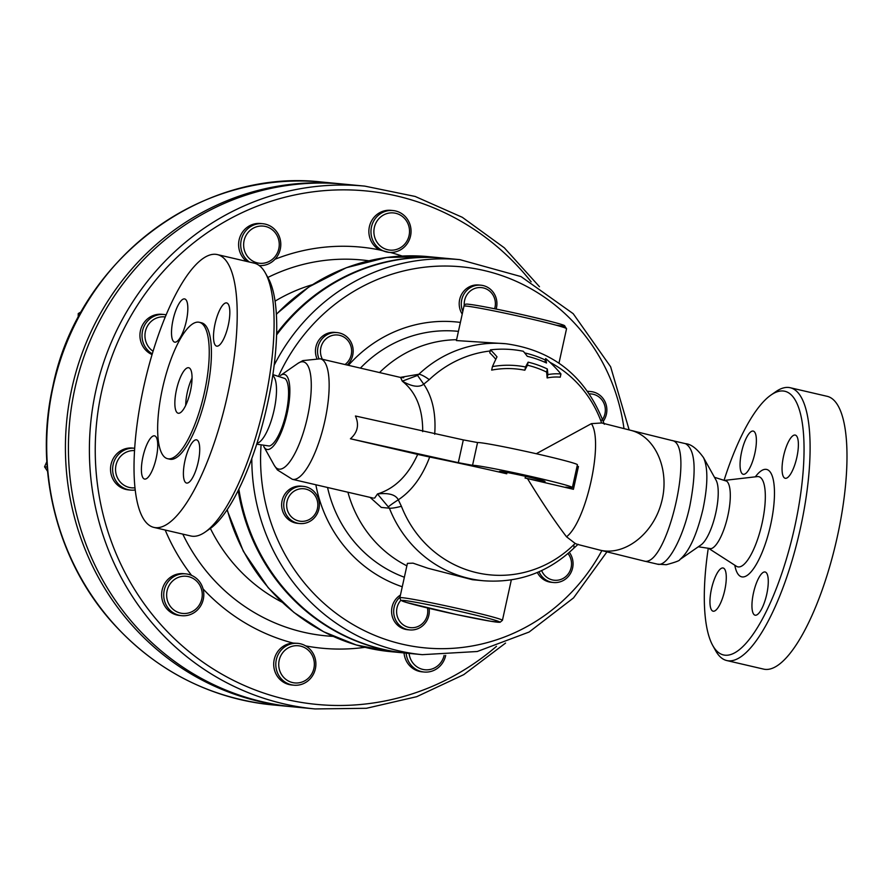 <?xml version="1.0" encoding="UTF-8"?>
<svg xmlns="http://www.w3.org/2000/svg" width="891" height="891" viewBox="0 0 891 891"><rect width="100%" height="100%" fill="white"/><g stroke="black" fill="none" stroke-linecap="round" stroke-linejoin="round"><path stroke-width="1.34" d="M525.556 366.981A130.543 28.534 -78.1 0 1 528.129 362.158A103.712 98.912 -84.6 0 1 547.319 368.974A136.824 40.808 103.1 0 1 547.865 374.61A100.416 67.961 -79.6 0 1 560.951 373.986A126.01 122.869 -67.9 0 0 545.682 358.572A136.824 40.808 103.1 0 1 546.495 362.993A109.515 104.447 95.4 0 0 527.272 356.3A132.024 97.063 -75.2 0 0 523.307 351.266A113.803 108.535 95.4 0 0 490.418 349.862A118.715 87.273 104.8 0 1 497 356.857A137.492 30.049 101.9 0 0 492.445 366.591A98.244 93.7 -84.6 0 1 525.556 366.981L524.844 370.222A94.925 90.526 95.4 0 0 491.676 370.099L492.445 366.591M545.682 358.572L545.058 361.412A134.452 40.106 -76.9 0 1 545.259 362.425M560.951 373.986L560.25 377.171A97.175 65.767 100.4 0 0 547.13 377.94A134.452 40.106 -76.9 0 0 546.629 372.115A100.583 95.927 95.4 0 0 527.45 365.221A128.059 27.989 101.9 0 0 524.844 370.222M490.418 349.862L489.76 352.814A115.986 85.269 -75.2 0 1 495.786 359.318M547.865 374.61L547.13 377.94M547.319 368.974L546.629 372.115M528.129 362.158L527.45 365.221M322.408 359.285A16.339 15.581 -84.6 0 1 326.462 338.469A16.339 15.581 -84.6 0 1 346.677 339.215A16.339 15.581 -84.6 0 1 345.006 364.542M347.178 365.043A18.678 17.809 95.4 0 0 347.501 337.422A18.678 17.809 95.4 0 0 337.121 332.599A18.678 17.809 95.4 0 0 318.9 358.516M316.773 358.227A18.678 17.809 -84.6 0 1 335.027 332.399L337.121 332.599M297.683 489.449A16.339 15.581 -84.6 0 1 317.43 508.549A16.339 15.581 -84.6 0 1 291.613 517.07A16.339 15.581 -84.6 0 1 297.683 489.449M296.335 487.154A18.678 17.809 95.4 0 0 283.817 506.957A18.678 17.809 95.4 0 0 299.777 523.54A18.678 17.809 95.4 0 0 319.268 506.645A18.678 17.809 95.4 0 0 303.308 486.363A18.678 17.809 95.4 0 0 296.335 487.154M299.777 523.54L297.683 523.34A18.678 17.809 -84.6 0 1 281.712 506.756A18.678 17.809 -84.6 0 1 294.242 486.954A18.678 17.809 -84.6 0 1 301.214 486.163L303.308 486.363M427.457 607.963A16.339 15.581 -84.6 0 1 411.998 627.721A16.339 15.581 -84.6 0 1 396.996 607.862A16.339 15.581 -84.6 0 1 400.839 600.3M399.981 597.182A18.678 17.809 95.4 0 0 394.134 607.283A18.678 17.809 95.4 0 0 409.726 629.915A18.678 17.809 95.4 0 0 429.106 608.353M409.726 629.915L407.632 629.714A18.678 17.809 -84.6 0 1 392.04 607.083A18.678 17.809 -84.6 0 1 400.449 595.065M568.001 553.523A16.339 15.581 -84.6 0 1 566.62 575.798A16.339 15.581 -84.6 0 1 545.314 576.032A16.339 15.581 -84.6 0 1 541.628 570.585M539.022 571.766A18.678 17.809 95.4 0 0 543.098 577.691A18.678 17.809 95.4 0 0 553.478 582.514A18.678 17.809 95.4 0 0 570.841 572.813A18.678 17.809 95.4 0 0 569.338 552.364M553.478 582.514L551.384 582.313A18.678 17.809 -84.6 0 1 541.004 577.491A18.678 17.809 -84.6 0 1 537.351 572.479M589.352 393.9A16.339 15.581 -84.6 0 1 603.519 402.431A16.339 15.581 -84.6 0 1 602.45 419.583M603.162 421.421A18.678 17.809 95.4 0 0 605.412 402.609A18.678 17.809 95.4 0 0 590.822 391.572A18.678 17.809 95.4 0 0 587.737 391.561M587.548 391.294A18.678 17.809 -84.6 0 1 588.728 391.372L590.822 391.572M464.278 305.413A16.339 15.581 -84.6 0 1 480.895 287.559A16.339 15.581 -84.6 0 1 494.995 307.384A16.339 15.581 -84.6 0 1 494.628 308.765M496.153 309.077A18.678 17.809 95.4 0 0 496.465 307.829A18.678 17.809 95.4 0 0 480.873 285.198A18.678 17.809 95.4 0 0 462.797 311.46M462.217 314.122A18.678 17.809 -84.6 0 1 461.727 294.141A18.678 17.809 -84.6 0 1 478.779 284.997L480.873 285.198M196.143 608.82A18.678 17.809 -84.6 0 1 166.962 598.574A18.678 17.809 -84.6 0 1 190.251 577.145A18.678 17.809 -84.6 0 1 196.143 608.82M196.911 610.502A21.005 20.036 95.4 0 0 195.062 577.335A21.005 20.036 95.4 0 0 185.751 573.871A21.005 20.036 95.4 0 0 163.81 592.883A21.005 20.036 95.4 0 0 181.764 615.692A21.005 20.036 95.4 0 0 196.911 610.502M181.764 615.692L179.67 615.492A21.005 20.036 -84.6 0 1 161.716 592.682A21.005 20.036 -84.6 0 1 183.646 573.67L185.751 573.871M134.998 487.8A18.678 17.809 -84.6 0 1 134.909 487.811A18.678 17.809 -84.6 0 1 115.54 469.59A18.678 17.809 -84.6 0 1 134.552 450.601M134.697 448.262A21.005 20.036 95.4 0 0 134.652 448.251A21.005 20.036 95.4 0 0 112.712 467.274A21.005 20.036 95.4 0 0 130.665 490.083A21.005 20.036 95.4 0 0 134.407 490.072A21.005 20.036 95.4 0 0 135.243 489.972M130.665 490.083L128.571 489.883A21.005 20.036 -84.6 0 1 110.618 467.073A21.005 20.036 -84.6 0 1 132.547 448.062L134.652 448.251M153.063 351.232A18.678 17.809 -84.6 0 1 146.068 329.113A18.678 17.809 -84.6 0 1 165.236 316.984M166.138 314.824A21.005 20.036 95.4 0 0 164.055 314.512A21.005 20.036 95.4 0 0 143.039 328.991A21.005 20.036 95.4 0 0 151.737 353.515A21.005 20.036 95.4 0 0 152.272 353.838M152.049 354.585A21.005 20.036 -84.6 0 1 140.566 330.149A21.005 20.036 -84.6 0 1 161.962 314.311L164.055 314.512M245.047 252.131A18.678 17.809 -84.6 0 1 263.613 226.136A18.678 17.809 -84.6 0 1 275.675 255.784A18.678 17.809 -84.6 0 1 245.047 252.131M259.281 265.574A21.005 20.036 95.4 0 0 272.991 261.13A21.005 20.036 95.4 0 0 280.019 238.665A21.005 20.036 95.4 0 0 262.734 223.708A21.005 20.036 95.4 0 0 242.296 252.999A21.005 20.036 95.4 0 0 249.402 262.032M246.729 261.419A21.005 20.036 -84.6 0 1 239.946 237.039A21.005 20.036 -84.6 0 1 260.64 223.507L262.734 223.708M374.343 227.483A18.678 17.809 -84.6 0 1 403.857 217.749A18.678 17.809 -84.6 0 1 396.918 249.324A18.678 17.809 -84.6 0 1 374.343 227.483M371.48 226.915A21.005 20.036 95.4 0 0 389.022 252.365A21.005 20.036 95.4 0 0 391.583 252.431A21.005 20.036 95.4 0 0 411.041 232.005A21.005 20.036 95.4 0 0 392.998 210.543A21.005 20.036 95.4 0 0 371.48 226.915M389.022 252.365L379.611 249.937A21.005 20.036 -84.6 0 1 369.709 225.412A21.005 20.036 -84.6 0 1 390.904 210.343L392.998 210.543M444.119 655.42A18.678 17.809 -84.6 0 1 425.664 669.809A18.678 17.809 -84.6 0 1 409.092 653.404M406.14 653.125A21.005 20.036 95.4 0 0 424.116 672.026A21.005 20.036 95.4 0 0 445.689 655.375M424.116 672.026L422.022 671.825A21.005 20.036 -84.6 0 1 404.046 652.925M46.833 461.672L44.55 466.817L47.557 471.294M47.201 467.073L44.55 466.817M81.359 311.727L78.241 313.565L78.185 317.541M80.235 313.755L78.241 313.565M293.852 685.19L291.758 684.99A21.005 20.036 -84.6 0 1 273.715 663.517A21.005 20.036 -84.6 0 1 293.172 643.09L297.828 643.358A21.005 20.036 95.4 0 0 295.266 643.291A21.005 20.036 95.4 0 0 275.809 663.717A21.005 20.036 95.4 0 0 293.852 685.19A21.005 20.036 95.4 0 0 315.369 668.818A21.005 20.036 95.4 0 0 297.828 643.358M313.899 668.373A18.678 17.809 -84.6 0 1 284.396 678.107A18.678 17.809 -84.6 0 1 291.335 646.543A18.678 17.809 -84.6 0 1 313.899 668.373M374.755 497.991L373.663 498.102M263.714 446.402A38.513 11.483 -76.9 0 0 263.892 446.747A38.513 11.483 -76.9 0 0 287.203 413.023A38.513 11.483 -76.9 0 0 280.465 375.479L297.85 363.428A55.019 16.406 103.1 0 1 307.484 417.055A55.019 16.406 103.1 0 1 274.194 465.236L277.413 469.958L292.359 479.302A61.858 18.444 -76.9 0 0 294.643 479.369A61.858 18.444 -76.9 0 0 324.881 420.819A61.858 18.444 -76.9 0 0 320.37 358.806L400.616 377.461L402.275 381.159C416.019 392.029 422.835 408.846 422.702 431.623M374.743 497.991L377.472 493.959L389.4 508.193A119.038 113.536 95.4 0 0 483.278 580.743C517.871 583.327 547.943 572.579 573.481 548.511L578.103 544.29M577.446 544.379L575.163 543.421L573.659 544.869A112.556 107.354 -84.6 0 1 401.418 506.288L398.299 499.806C411.831 490.841 422.301 476.585 429.685 457.027L417.69 454.41C408.134 475.493 394.735 488.68 377.472 493.959C388.699 492.69 395.637 494.639 398.299 499.806A37.344 2.15 150 0 0 388.721 506.567M417.69 454.41L350.43 438.773C357.659 432.413 359.329 424.818 355.442 415.997L463.32 439.898L458.308 462.674L472.542 465.325A51.355 1.96 12.4 0 1 525.835 475.293A51.355 1.96 12.4 0 1 572.39 487.533A51.355 1.96 12.4 0 1 566.954 487.232L565.707 487.143M689.901 505.642C682.94 538.654 667.103 567.378 657.491 564.159L666.268 564.716C675.612 562.188 680.134 560.484 679.822 559.593L679.822 559.593C689.144 551.729 696.873 534.856 703.021 508.973C707.966 484.827 708.122 467.697 703.5 457.606L703.5 457.595C697.085 448.741 691.082 444.097 685.491 443.662C695.258 449.354 696.729 470.014 689.901 505.642M703.5 457.606L716.052 480.138A35.016 10.447 103.1 0 1 715.818 512.782A35.016 10.447 103.1 0 1 700.994 544.924L679.956 559.503M602.906 423.258L601.648 422.969L600.902 420.998A37.344 5.101 159.5 0 0 602.149 418.792C584.017 375.089 551.908 350.074 505.832 343.737A119.038 113.536 95.4 0 0 418.848 374.253A37.344 7.585 46.6 0 1 429.262 379.644A112.556 107.354 -84.6 0 1 490.161 350.987M524.665 352.914A112.556 107.354 -84.6 0 1 545.359 360.031M549.903 362.292A112.556 107.354 -84.6 0 1 600.902 420.998M400.259 377.383L418.848 374.253L417.556 375.412L423.726 384.177L429.262 379.644M417.556 375.412L402.275 381.159C411.998 386.705 419.149 387.708 423.726 384.177C432.491 396.996 436.145 413.691 434.697 434.251M573.659 544.869A37.344 7.462 45.7 0 1 573.481 548.511M401.418 506.288A37.344 5.257 158.6 0 1 389.4 508.193L381.292 507.425L370.099 497.378M188.458 367.705A23.344 6.961 103.1 0 1 188.736 367.749A23.344 6.961 103.1 0 1 190.229 392.062A23.344 6.961 103.1 0 1 178.167 413.224A23.344 6.961 103.1 0 1 176.563 389.367A23.344 6.961 103.1 0 1 188.458 367.705M185.707 405.394A23.344 6.961 103.1 0 1 192.044 378.107M217.326 254.581L254.213 263.157A140.043 41.777 103.1 0 1 265.34 272.947A140.043 41.777 103.1 0 1 264.427 403.556A140.043 41.777 103.1 0 1 205.108 532.105A140.043 41.777 103.1 0 1 190.808 535.981L153.909 527.405A140.043 41.777 103.1 0 1 144.932 381.537A140.043 41.777 103.1 0 1 217.326 254.581A140.043 41.777 103.1 0 1 227.539 394.98A140.043 41.777 103.1 0 1 153.909 527.405M205.108 532.105L210.02 528.697A135.376 40.385 -76.9 0 0 267.378 404.436A135.376 40.385 -76.9 0 0 268.247 278.17L265.34 272.947M196.321 439.809A22.175 6.616 103.1 0 1 196.588 439.853A22.175 6.616 103.1 0 1 198.002 462.941A22.175 6.616 103.1 0 1 186.542 483.045A22.175 6.616 103.1 0 1 185.027 460.38A22.175 6.616 103.1 0 1 196.321 439.809M156.203 458.085A22.175 6.616 103.1 0 1 144.542 479.057A22.175 6.616 103.1 0 1 143.128 455.958A22.175 6.616 103.1 0 1 154.589 435.855A22.175 6.616 103.1 0 1 156.203 458.085M174.914 342.177A22.175 6.616 103.1 0 1 174.647 342.133A22.175 6.616 103.1 0 1 173.233 319.034A22.175 6.616 103.1 0 1 184.693 298.942A22.175 6.616 103.1 0 1 186.208 321.606A22.175 6.616 103.1 0 1 174.914 342.177M215.032 323.901A22.175 6.616 103.1 0 1 226.682 302.929A22.175 6.616 103.1 0 1 228.107 326.028A22.175 6.616 103.1 0 1 216.647 346.131A22.175 6.616 103.1 0 1 215.032 323.901M315.058 708.935L294.097 706.942A262.589 250.438 -84.6 0 1 69.654 421.822A262.589 250.438 -84.6 0 1 343.837 184.125L364.798 186.119A262.589 250.438 95.4 0 0 90.626 423.815A262.589 250.438 95.4 0 0 315.058 708.935L366.424 708.289L416.721 696.684L463.754 674.643L505.565 643.079M312.251 284.741A170.794 162.897 95.4 0 0 275.052 301.158M210.387 528.441A170.794 162.897 95.4 0 0 282.057 602.182M342.333 183.992A262.589 250.438 95.4 0 0 340.83 183.847A262.589 250.438 95.4 0 0 71.837 388.509A262.589 250.438 95.4 0 0 291.101 706.663A262.589 250.438 95.4 0 0 292.593 706.797M238.198 490.529A198.403 189.215 95.4 0 0 406.04 653.114A198.403 189.215 95.4 0 0 406.496 653.159M444.074 258.145A198.403 189.215 95.4 0 0 443.618 258.1A198.403 189.215 95.4 0 0 276.611 333.624M251.808 458.531A198.403 189.215 95.4 0 0 422.323 654.662L406.942 653.203A198.403 189.215 -84.6 0 1 238.866 489.17M276.578 334.983A198.403 189.215 -84.6 0 1 444.52 258.19L459.901 259.649A198.403 189.215 95.4 0 0 274.138 365.265M536.259 453.731L591.39 423.659L601.648 422.969M566.954 487.232L573.425 489.293L578.437 466.516L577.09 466.193M573.425 489.293L527.505 478.612A135.699 5.19 -167.6 0 0 525.055 478.033L525.757 476.24M575.163 543.421L566.52 536.783C554.837 521.469 541.839 502.079 527.505 478.612M406.875 565.841A119.038 113.536 -84.6 0 1 352.023 504.64A119.038 113.536 -84.6 0 1 347.913 492.222M399.847 597.761L400.783 600.256L406.251 602.416L455.947 614.434L490.818 621.272L500.085 622.274L502.435 620.314A52.513 2.005 -167.6 0 0 459.31 608.809A52.513 2.005 -167.6 0 0 402.32 597.694A52.513 2.005 -167.6 0 0 399.847 597.761L407.41 563.368L413.034 563.157L427.869 568.235L472.453 579.718L483.278 580.743M505.832 343.737L456.404 340.562L463.966 306.181A52.513 2.005 12.4 0 1 466.427 306.103A52.513 2.005 12.4 0 1 523.418 317.218A52.513 2.005 12.4 0 1 566.542 328.734L558.98 363.138M379.544 372.561A119.038 113.536 -84.6 0 1 456.593 339.705M506.879 472.453L506.756 473.778A135.699 5.19 -167.6 0 0 429.685 457.027M506.756 473.778A23.344 0.891 12.4 0 1 499.439 471.495A23.344 0.891 12.4 0 1 522.438 475.638A23.344 0.891 12.4 0 1 545.036 481.519A23.344 0.891 12.4 0 1 525.055 478.033M350.43 438.773L458.308 462.674M272.869 374.599L284.997 378.53A35.016 10.447 103.1 0 1 286.156 412.923A35.016 10.447 103.1 0 1 269.316 446.012L256.697 444.186M572.39 487.533L577.401 464.746A51.355 1.96 -167.6 0 0 530.847 452.505A51.355 1.96 -167.6 0 0 477.554 442.549L463.32 439.898M790.217 387.73L827.104 396.306A140.043 41.777 103.1 0 1 837.317 536.705A140.043 41.777 103.1 0 1 763.687 669.13L726.8 660.554A140.043 41.777 -76.9 0 0 800.43 528.14A140.043 41.777 -76.9 0 0 790.217 387.73A140.043 41.777 -76.9 0 0 775.905 391.617L770.993 395.025A135.376 40.385 103.1 0 1 794.694 526.993A135.376 40.385 103.1 0 1 712.767 645.541A135.376 40.385 103.1 0 1 708.145 549.112M698.31 546.784L711.051 548.678A35.016 10.447 -76.9 0 0 727.891 515.588A35.016 10.447 -76.9 0 0 726.733 481.196L714.459 477.286M796.855 457.306A22.175 6.616 103.1 0 1 785.194 478.278A22.175 6.616 103.1 0 1 783.579 456.047A22.175 6.616 103.1 0 1 795.24 435.075A22.175 6.616 103.1 0 1 796.855 457.306M752.984 431.044A22.175 6.616 103.1 0 1 753.24 431.088A22.175 6.616 103.1 0 1 754.766 453.742A22.175 6.616 103.1 0 1 743.462 474.324A22.175 6.616 103.1 0 1 743.205 474.279A22.175 6.616 103.1 0 1 741.68 451.614A22.175 6.616 103.1 0 1 752.984 431.044M711.475 588.962A22.175 6.616 103.1 0 1 723.136 568.001A22.175 6.616 103.1 0 1 724.751 590.232A22.175 6.616 103.1 0 1 713.101 611.193A22.175 6.616 103.1 0 1 711.475 588.962M755.356 615.236A22.175 6.616 103.1 0 1 755.089 615.191A22.175 6.616 103.1 0 1 753.574 592.526A22.175 6.616 103.1 0 1 764.868 571.955A22.175 6.616 103.1 0 1 765.135 572A22.175 6.616 103.1 0 1 766.65 594.665A22.175 6.616 103.1 0 1 755.356 615.236M712.767 645.541L715.673 650.775A140.043 41.777 -76.9 0 0 726.8 660.554M724.316 479.525A135.376 40.385 103.1 0 1 770.993 395.025M198.47 322.152A70.021 20.883 -76.9 0 0 162.786 387.128A70.021 20.883 -76.9 0 0 167.597 458.698A70.021 20.883 -76.9 0 0 203.794 395.214A70.021 20.883 -76.9 0 0 199.294 322.286A70.021 20.883 -76.9 0 0 198.47 322.152M199.294 322.286L201.466 322.787A70.021 20.883 103.1 0 1 205.966 395.727A70.021 20.883 103.1 0 1 169.769 459.199L167.597 458.698M256.998 443.25A35.016 10.447 -76.9 0 0 274.083 410.116A35.016 10.447 -76.9 0 0 272.724 375.568M267.857 277.457A188.792 180.06 -84.6 0 1 368.863 260.796M260.64 265.618A201.489 192.166 95.4 0 0 259.838 266.019M379.611 249.937A201.489 192.166 95.4 0 0 274.985 259.259M402.153 256.04A201.489 192.166 95.4 0 0 390.269 252.443M305.724 645.908A201.489 192.166 95.4 0 0 364.931 647.323M203.037 588.862A201.489 192.166 95.4 0 0 293.172 643.09M165.191 530.022A201.489 192.166 95.4 0 0 191.587 575.386M333.134 636.374A188.792 180.06 -84.6 0 1 182.778 534.11M496.476 646.331A257.922 245.983 -84.6 0 1 150.702 612.496A257.922 245.983 -84.6 0 1 185.205 249.848A257.922 245.983 -84.6 0 1 531.147 281.812M685.491 443.662L671.747 440.466C696.127 443.072 666.68 569.449 643.681 560.94L657.48 564.159M53.115 386.727A262.589 250.438 -84.6 0 1 322.108 182.065C200.33 167.775 77.74 261.119 52.781 386.739C34.203 468.61 56.378 558.635 110.406 620.336C154.121 669.731 208.115 697.909 272.368 704.881A262.589 250.438 -84.6 0 1 53.115 386.727M276.366 314.367A198.403 189.215 -84.6 0 1 428.248 256.641L386.716 257.466L346.298 267.723L308.91 286.913L276.344 314.1M406.04 653.114L390.67 651.655A198.403 189.215 -84.6 0 1 227.238 509.619M591.39 423.659C603.875 441.646 586.222 521.97 566.52 536.783M360.41 368.117A126.878 121.009 -84.6 0 1 458.42 331.363M404.358 577.245A126.878 121.009 -84.6 0 1 327.554 487.488M315.848 484.76A136.033 129.73 95.4 0 0 402.264 586.768M460.391 322.419A136.033 129.73 95.4 0 0 348.437 365.332M671.747 440.466L631.14 430.42C656.021 436.88 670.221 470.749 661.412 502.658C652.969 534.656 623.667 556.786 598.908 549.858L643.703 560.951M472.542 465.325L477.554 442.549M601.848 550.638A191.398 182.544 -84.6 0 1 390.381 640.985A191.398 182.544 -84.6 0 1 261.007 445.934M278.939 375.3A191.398 182.544 -84.6 0 1 471.384 268.068A191.398 182.544 -84.6 0 1 623.978 428.526M403.991 600.478A50.186 1.916 12.4 0 1 486.976 617.975A50.186 1.916 12.4 0 1 460.959 615.503A50.186 1.916 12.4 0 1 403.991 600.478M555.828 325.104A50.186 1.916 -167.6 0 0 537.629 318.221A50.186 1.916 -167.6 0 0 469.1 304.332M725.519 480.282L757.272 476.607A46.287 13.799 103.1 0 1 762.128 523.084A46.287 13.799 103.1 0 1 736.434 566.264L736.824 566.487M734.797 565.217A55.119 16.439 -76.9 0 0 750.957 571.966A55.119 16.439 -76.9 0 0 770.67 524.71A55.119 16.439 -76.9 0 0 772.486 476.774A55.119 16.439 -76.9 0 0 755.345 476.83M297.85 363.428L302.829 360.61L320.37 358.806M292.359 479.302L372.594 497.958M263.892 446.747L274.194 465.236M604.321 424.261L602.149 418.792M340.83 183.847L322.108 182.065M291.101 706.663L272.368 704.881M443.618 258.1L428.248 256.641M390.67 651.655L356.222 644.961L323.6 631.741L293.93 612.451L268.213 587.748L243.366 551.329L227.038 509.93M539.456 286.713L504.328 247.821L462.306 217.304L415.128 196.443L364.798 186.119M403.723 377.728L400.616 377.461M629.146 429.885L610.625 366.758L573.203 313.688L521.023 276.589L459.901 259.649M422.323 654.662L477.231 651.51L529.098 632.042L573.548 597.894L606.882 551.963M502.435 620.314L511.334 579.874M463.966 306.181C464.077 304.377 465.692 303.753 468.822 304.288C478.467 305.301 504.618 310.658 521.491 314.478C548.221 320.671 562.511 324.357 564.371 325.538L566.542 328.734M709.548 548.967L736.434 566.264M577.413 544.368L598.908 549.858M631.14 430.42L602.383 423.125"/></g></svg>
